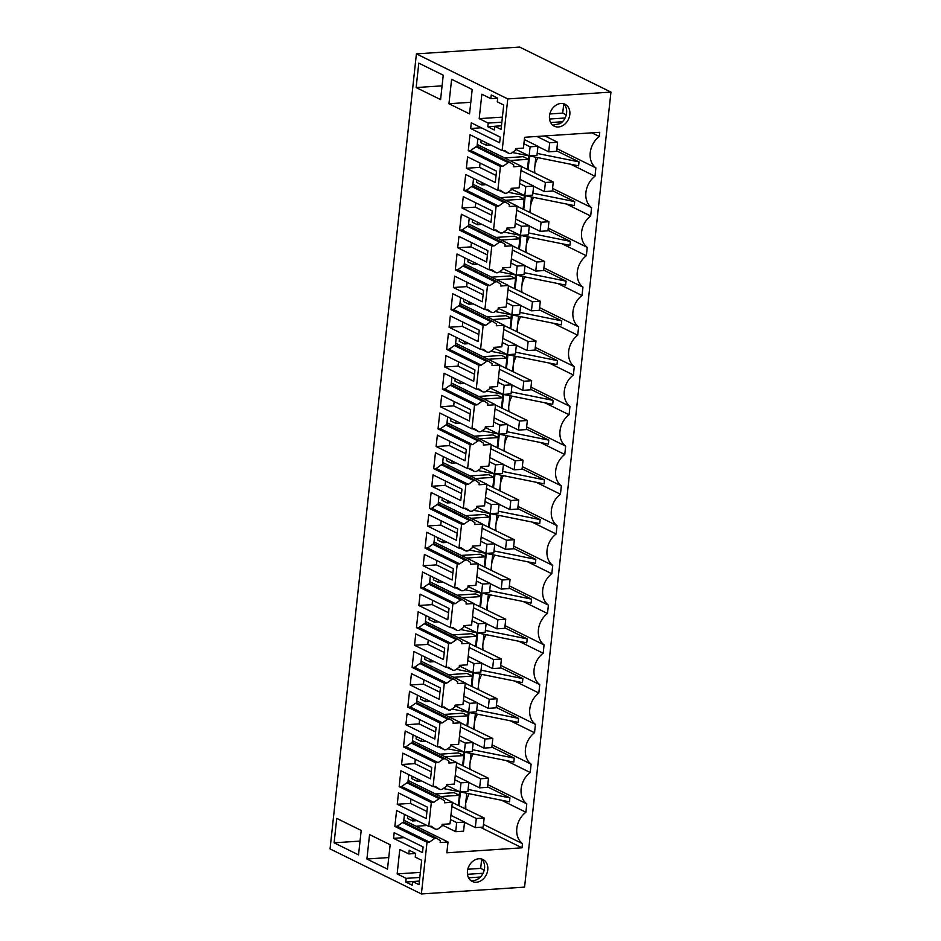 <?xml version="1.0" encoding="UTF-8"?>
<svg xmlns="http://www.w3.org/2000/svg" width="941" height="941" viewBox="0 0 941 941"><rect width="100%" height="100%" fill="white"/><g stroke="black" fill="none" stroke-linecap="round" stroke-linejoin="round"><path stroke-width="1.41" d="M480.333 827.268L522.02 847.817L522.478 843.654L483.462 824.41M465.854 822.928L464.442 823.022M427.002 825.504L416.028 826.233M465.089 808.578L465.666 803.261L465.83 808.954M459.208 795.204L459.573 791.793M468.877 793.675L465.677 803.167L466.748 793.239M470.147 769.197A19.49 15.479 -63.8 0 1 469.982 763.504L469.406 768.832M463.525 755.458L463.889 752.047M473.194 753.917A19.49 15.479 -63.8 0 0 469.994 763.422L471.065 753.494M474.464 729.451A19.49 15.479 -63.8 0 1 474.299 723.758L473.723 729.075M467.842 715.701L468.218 712.29M477.51 714.172A19.49 15.479 -63.8 0 0 474.311 723.664L475.381 713.737M478.781 689.694A19.49 15.479 -63.8 0 1 478.616 684.001L478.04 689.33M472.159 675.956L472.535 672.544M481.827 674.415A19.49 15.479 -63.8 0 0 478.628 683.919L479.71 673.991M483.109 649.949A19.49 15.479 -63.8 0 1 482.933 644.256L482.357 649.572M476.475 636.198L476.852 632.787M486.144 634.669A19.49 15.479 -63.8 0 0 482.945 644.162L484.027 634.234M487.426 610.191A19.49 15.479 -63.8 0 1 487.25 604.498L486.673 609.827M480.792 596.453L481.169 593.042M490.461 594.912A19.49 15.479 -63.8 0 0 487.262 604.416L488.344 594.489M491.743 570.446A19.49 15.479 -63.8 0 1 491.567 564.753L490.99 570.081M485.121 556.696L485.485 553.296M494.79 555.166A19.49 15.479 -63.8 0 0 491.578 564.659L492.661 554.731M496.06 530.689A19.49 15.479 -63.8 0 1 495.895 525.007L495.307 530.324M489.438 516.95L489.802 513.539M499.106 515.409A19.49 15.479 -63.8 0 0 495.895 524.913L496.977 514.986M500.377 490.943A19.49 15.479 -63.8 0 1 500.212 485.25L499.636 490.579M493.754 477.193L494.119 473.793M503.423 475.664A19.49 15.479 -63.8 0 0 500.224 485.156L501.294 475.24M504.694 451.198A19.49 15.479 -63.8 0 1 504.529 445.505L503.953 450.821M498.071 437.447L498.436 434.036M507.74 435.906A19.49 15.479 -63.8 0 0 504.541 445.411L505.611 435.483M509.01 411.44A19.49 15.479 -63.8 0 1 508.846 405.747L508.269 411.076M502.388 397.702L502.765 394.291M512.057 396.161A19.49 15.479 -63.8 0 0 508.858 405.653L509.928 395.738M513.339 371.695A19.49 15.479 -63.8 0 1 513.163 366.002L512.586 371.319M506.705 357.945L507.081 354.534M516.374 356.416A19.49 15.479 -63.8 0 0 513.174 365.908L514.256 355.98M517.656 331.938A19.49 15.479 -63.8 0 1 517.479 326.245L516.903 331.573M511.022 318.199L511.398 314.788M520.691 316.658A19.49 15.479 -63.8 0 0 517.491 326.151L518.573 316.235M521.973 292.192A19.49 15.479 -63.8 0 1 521.796 286.499L521.22 291.816M515.339 278.442L515.715 275.031M525.007 276.913A19.49 15.479 -63.8 0 0 521.808 286.405L522.89 276.478M526.29 252.435A19.49 15.479 -63.8 0 1 526.113 246.742L525.537 252.07M519.667 238.696L520.032 235.285M529.336 237.156A19.49 15.479 -63.8 0 0 526.125 246.66L527.207 236.732M530.606 212.69A19.49 15.479 -63.8 0 1 530.442 206.996L529.854 212.313M523.984 198.939L524.349 195.528M533.653 197.41A19.49 15.479 -63.8 0 0 530.442 206.902L531.524 196.975M534.923 172.932A19.49 15.479 -63.8 0 1 534.759 167.239L534.182 172.568M528.301 159.194L528.666 155.783M537.97 157.653A19.49 15.479 -63.8 0 0 534.77 167.157L535.841 157.229M407.7 815.988L407.441 818.341L412.711 820.952L417.157 820.658M412.017 776.243L411.758 778.595L417.028 781.195L421.474 780.901M462.643 765.492L463.725 755.552L458.443 752.953L439.788 754.188M476.793 179.978L476.534 182.331L481.804 184.93L486.25 184.636M518.773 248.73L519.855 238.791L514.586 236.191L495.919 237.426M463.831 299.226L463.572 301.579L468.853 304.19L473.288 303.896M514.456 288.487L515.539 278.536L510.269 275.936L491.602 277.172M468.147 259.481L467.9 261.833L473.17 264.433L477.616 264.139M527.419 169.239L528.501 159.288L523.22 156.688L504.552 157.923M459.514 338.972L459.255 341.336L464.536 343.935L468.971 343.641M505.823 367.99L506.905 358.039L501.624 355.439L482.968 356.674M455.197 378.729L454.938 381.081L460.22 383.693L464.654 383.387M501.506 407.735L502.588 397.796L497.307 395.196L478.651 396.432M446.563 458.232L446.305 460.584L451.574 463.184L456.02 462.89M497.189 447.493L498.271 437.541L492.99 434.942L474.335 436.177M450.88 418.474L450.621 420.839L455.903 423.438L460.337 423.144M510.14 328.233L511.222 318.293L505.94 315.694L487.285 316.929M472.464 219.724L472.217 222.088L477.487 224.687L477.746 222.323M433.601 577.48L433.354 579.844L438.624 582.444L443.07 582.15M479.91 606.498L480.992 596.547L475.723 593.947L457.055 595.183M429.284 617.237L429.025 619.59L434.307 622.189L438.741 621.895M484.227 566.741L485.309 556.801L480.039 554.19L461.372 555.437M442.246 497.977L441.988 500.341L447.257 502.941L451.704 502.647M488.555 526.995L489.626 517.044L484.356 514.445L465.689 515.68M492.872 487.238L493.943 477.299L488.673 474.699L470.006 475.934M424.967 656.983L424.709 659.347L429.99 661.946L434.424 661.652M416.334 736.485L416.075 738.838L421.356 741.449L425.791 741.155M475.593 646.244L476.675 636.304L471.394 633.693L452.739 634.94M437.918 537.734L437.671 540.087L442.94 542.686L447.387 542.392M523.102 208.984L524.172 199.045L518.903 196.434L500.236 197.669M481.11 140.221L480.851 142.585L486.121 145.185L490.567 144.89M466.959 725.746L468.042 715.795L462.76 713.196L444.105 714.431M420.651 696.74L420.392 699.092L425.673 701.692L425.92 699.339M471.276 685.989L472.358 676.05L467.077 673.45L448.422 674.685M458.326 805.249L459.396 795.298L454.127 792.698L435.46 793.933M591.901 132.822L599.299 136.469L599.758 132.305L524.584 137.28L523.408 148.078L515.539 148.596L515.362 150.384L511.092 153.395L509.163 153.524L504.611 150.442L502.153 150.607L507.775 98.934L610.956 92.1L519.597 47.05L416.416 53.884L330.044 848.9L421.403 893.95L427.014 842.277L429.472 842.113L434.754 838.384L436.695 838.255L440.364 840.736L440.153 842.536L448.022 842.007L446.846 852.805L522.02 847.817M599.299 136.469A19.49 15.479 116.2 0 0 595.888 167.886L594.983 176.226A19.49 15.479 116.2 0 0 591.571 207.632L552.555 188.4M566.388 204.009L590.666 215.971L591.571 207.632M590.666 215.971A19.49 15.479 116.2 0 0 587.255 247.389L548.238 228.145M562.071 243.754L586.349 255.729L587.255 247.389M586.349 255.729A19.49 15.479 116.2 0 0 582.938 287.134L543.922 267.903M557.754 283.512L582.032 295.474L582.938 287.134M582.032 295.474A19.49 15.479 116.2 0 0 578.621 326.892L539.605 307.648M553.437 323.257L577.715 335.231L578.621 326.892M577.715 335.231A19.49 15.479 116.2 0 0 574.292 366.637L535.288 347.405M549.121 363.014L573.387 374.977L574.292 366.637M573.387 374.977A19.49 15.479 116.2 0 0 569.975 406.394L530.971 387.151M544.804 402.76L569.07 414.734L569.975 406.394M569.07 414.734A19.49 15.479 116.2 0 0 565.659 446.14L526.642 426.908M540.487 442.505L564.753 454.479L565.659 446.14M564.753 454.479A19.49 15.479 116.2 0 0 561.342 485.897L522.326 466.654M536.158 482.262L560.436 494.225L561.342 485.897M560.436 494.225A19.49 15.479 116.2 0 0 557.025 525.643L518.009 506.411M531.841 522.008L556.119 533.982L557.025 525.643M556.119 533.982A19.49 15.479 116.2 0 0 552.708 565.4L513.692 546.156M527.525 561.765L551.802 573.728L552.708 565.4M551.802 573.728A19.49 15.479 116.2 0 0 548.391 605.145L509.375 585.914M523.208 601.511L547.486 613.485L548.391 605.145M547.486 613.485A19.49 15.479 116.2 0 0 544.074 644.891L505.058 625.659M518.891 641.268L543.169 653.23L544.074 644.891M543.169 653.23A19.49 15.479 116.2 0 0 539.746 684.648L500.741 665.405M514.574 681.013L538.84 692.988L539.746 684.648M538.84 692.988A19.49 15.479 116.2 0 0 535.429 724.394L496.413 705.162M510.257 720.771L534.523 732.733L535.429 724.394M534.523 732.733A19.49 15.479 116.2 0 0 531.112 764.151L492.096 744.907M505.94 760.516L530.206 772.49L531.112 764.151M530.206 772.49A19.49 15.479 116.2 0 0 526.795 803.896L487.779 784.665M501.612 800.273L525.89 812.236L526.795 803.896M525.89 812.236A19.49 15.479 116.2 0 0 522.478 843.654M421.403 893.95L524.584 887.116L610.956 92.1M555.908 105.251A12.209 9.692 116.2 0 0 549.462 116.308A12.209 9.692 116.2 0 0 554.261 126.176A12.209 9.692 116.2 0 0 563.412 125.2A12.209 9.692 116.2 0 0 569.858 114.143A12.209 9.692 116.2 0 0 565.059 104.275A12.209 9.692 116.2 0 0 555.908 105.251M483.603 859.874A12.209 9.692 116.2 0 0 483.004 859.545A12.209 9.692 116.2 0 0 469.112 865.826A12.209 9.692 116.2 0 0 471.617 881.117A12.209 9.692 116.2 0 0 472.217 881.446A12.209 9.692 116.2 0 0 486.121 875.165A12.209 9.692 116.2 0 0 483.603 859.874M496.107 206.267L498.565 206.103L503.847 202.362L505.788 202.233L509.457 204.726L509.246 206.514L517.115 205.997L514.774 227.569L506.905 228.098L506.717 229.886L502.459 232.898L500.518 233.027L495.978 229.945L493.519 230.11L496.107 206.267L463.948 190.4L465.677 174.497L497.836 190.353L500.294 190.188L504.835 193.281L506.776 193.152L511.034 190.141L511.222 188.341L519.091 187.824L521.432 166.239L477.228 144.444M504.835 193.281L498.777 190.294M503.847 202.362L471.688 186.506L472.664 186.436L473.546 178.378M505.788 202.233L472.723 185.93M517.115 205.997L472.911 184.201M500.518 233.027L494.46 230.039M487.473 285.77L489.932 285.605L495.213 281.865L497.154 281.735L500.812 284.229L500.612 286.017L508.481 285.499L506.14 307.072L498.271 307.601L498.083 309.389L493.825 312.4L491.884 312.53L487.344 309.448L484.886 309.613L487.473 285.77L455.303 269.902L457.032 253.999L489.202 269.855L491.661 269.691L496.201 272.784L498.142 272.655L502.4 269.632L502.588 267.844L510.457 267.326L512.798 245.742L504.929 246.271L505.141 244.472L501.471 241.99L499.53 242.119L467.371 226.252L468.347 226.193L469.23 218.124M501.471 241.99L468.406 225.687M512.798 245.742L468.594 223.946M496.201 272.784L490.143 269.796M495.213 281.865L463.043 266.009L464.031 265.938L464.901 257.881M497.154 281.735L464.089 265.433M508.481 285.499L464.278 263.703M491.884 312.53L485.827 309.542M478.84 365.273L481.298 365.108L486.579 361.368L488.52 361.238L492.178 363.732L491.978 365.52L499.847 365.002L497.495 386.575L489.626 387.104L489.449 388.892L485.18 391.903L483.251 392.032L478.71 388.951L476.252 389.103L478.84 365.273L446.669 349.405L448.398 333.49L480.569 349.358L483.027 349.193L487.567 352.287L489.508 352.157L493.766 349.135L493.943 347.347L501.812 346.829L504.164 325.245L496.295 325.774L496.495 323.975L492.837 321.493L490.896 321.622L458.726 305.754L459.714 305.696L460.584 297.627M492.837 321.493L459.773 305.178M504.164 325.245L459.961 303.449M487.567 352.287L481.51 349.299M486.579 361.368L454.409 345.512L455.397 345.441L456.267 337.372M488.52 361.238L455.444 344.935M499.847 365.002L455.632 343.206M483.251 392.032L477.193 389.045M470.206 444.775L472.653 444.611L477.946 440.87L479.875 440.741L483.545 443.235L483.333 445.022L491.202 444.505L488.861 466.077L480.992 466.607L480.816 468.395L476.546 471.406L474.617 471.535L470.065 468.453L467.606 468.606L470.206 444.775L438.035 428.908L439.765 412.993L471.935 428.861L474.382 428.696L478.934 431.778L480.863 431.66L485.133 428.637L485.309 426.849L493.178 426.332L495.519 404.748L487.661 405.277L487.861 403.477L484.192 400.995L482.262 401.113L450.092 385.257L451.08 385.187L451.951 377.129M484.192 400.995L451.127 384.681M495.519 404.748L451.315 382.952M478.934 431.778L472.876 428.802M477.946 440.87L445.775 425.003L446.752 424.944L447.634 416.875M479.875 440.741L446.81 424.438M491.202 444.505L446.999 422.709M474.617 471.535L468.559 468.547M461.56 524.266L464.019 524.113L469.3 520.373L471.241 520.244L474.911 522.737L474.699 524.525L482.568 524.008L480.228 545.58L472.358 546.098L472.17 547.897L467.912 550.908L465.971 551.038L461.431 547.944L458.973 548.109L461.56 524.266L429.402 508.411L431.131 492.496L463.29 508.363L465.748 508.199L470.288 511.281L472.229 511.163L476.487 508.14L476.675 506.352L484.544 505.835L486.885 484.25L479.016 484.768L479.228 482.98L475.558 480.486L473.629 480.616L441.458 464.76L442.435 464.689L443.317 456.632M475.558 480.486L442.493 464.184M486.885 484.25L442.682 462.454M470.288 511.281L464.231 508.305M469.3 520.373L437.142 504.505L438.118 504.447L439 496.377M471.241 520.244L438.177 503.941M482.568 524.008L438.365 502.2M465.971 551.038L459.914 548.05M452.927 603.769L455.385 603.616L460.667 599.876L462.607 599.746L466.265 602.24L466.066 604.028L473.935 603.51L471.594 625.083L463.725 625.6L463.537 627.4L459.279 630.411L457.338 630.541L452.797 627.447L450.339 627.612L452.927 603.769L420.756 587.913L422.485 571.999L454.656 587.866L457.114 587.702L461.655 590.783L463.595 590.654L467.853 587.643L468.042 585.855L475.911 585.337L478.251 563.753L470.382 564.271L470.594 562.483L466.924 559.989L464.983 560.118L432.825 544.263L433.801 544.192L434.683 536.135M466.924 559.989L433.86 543.686M478.251 563.753L434.048 541.957M461.655 590.783L455.597 587.796M460.667 599.876L428.496 584.008L429.484 583.949L430.355 575.88M462.607 599.746L429.543 583.444M473.935 603.51L429.731 581.703M457.338 630.541L451.28 627.553M444.293 683.272L446.752 683.107L452.033 679.378L453.974 679.249L457.632 681.731L457.432 683.531L465.301 683.001L462.948 704.586L455.079 705.103L454.903 706.891L450.633 709.914L448.704 710.043L444.164 706.95L441.705 707.114L444.293 683.272L412.123 667.416L413.852 651.501L446.022 667.369L448.481 667.204L453.021 670.286L454.962 670.157L459.22 667.145L459.396 665.358L467.265 664.84L469.618 643.256L461.749 643.773L461.949 641.985L458.291 639.492L456.35 639.621L424.179 623.765L425.167 623.695L426.038 615.637M458.291 639.492L425.226 623.189M469.618 643.256L425.414 621.46M453.021 670.286L446.963 667.298M452.033 679.378L419.862 663.511L420.85 663.452L421.721 655.383M453.974 679.249L420.898 662.946M465.301 683.001L421.086 661.205M448.704 710.043L442.646 707.056M435.659 762.775L438.106 762.61L443.399 758.881L445.328 758.752L448.998 761.234L448.786 763.033L456.656 762.504L455.491 773.302L454.315 784.088L446.446 784.606L446.269 786.394L441.999 789.417L440.059 789.546L435.518 786.453L433.06 786.617L435.659 762.775L403.489 746.919L405.218 731.004L437.389 746.872L439.835 746.707L444.387 749.789L446.316 749.659L450.586 746.648L450.763 744.86L458.632 744.331L460.972 722.759L453.115 723.276L453.315 721.488L449.645 718.995L447.716 719.124L415.546 703.268L416.534 703.198L417.404 695.14M449.645 718.995L416.581 702.692M460.972 722.759L416.769 700.963M444.387 749.789L438.33 746.801M443.399 758.881L411.229 743.014L412.205 742.955L413.087 734.886M445.328 758.752L412.264 742.449M456.656 762.504L412.452 740.708M440.059 789.546L434.013 786.558M427.014 842.277L394.855 826.421L396.584 810.507L428.743 826.374L431.201 826.21L435.742 829.292L437.683 829.162L441.941 826.151L442.129 824.363L449.998 823.834L452.339 802.261L444.47 802.779L444.681 800.991L441.011 798.497L439.082 798.627L406.912 782.771L407.888 782.7L408.77 774.643M441.011 798.497L407.947 782.194M452.339 802.261L408.135 780.465M435.742 829.292L429.684 826.304M434.754 838.384L402.595 822.516L403.571 822.446L404.454 814.388M436.695 838.255L403.63 821.94M448.022 842.007L403.818 820.211M458.973 805.567L460.455 791.969M460.125 791.91L509.504 801.861L509.928 797.886L487.544 786.841M459.914 791.863L443.282 788.511M509.928 797.886L468.089 789.452M463.29 765.821L464.772 752.224M464.442 752.153L513.821 762.104L514.245 758.128L491.861 747.095M464.242 752.118L447.598 748.765M514.245 758.128L472.406 749.695M467.606 726.064L469.089 712.466M468.759 712.408L518.138 722.359L518.562 718.383L496.178 707.338M468.559 712.361L451.915 709.008M518.562 718.383L476.722 709.949M471.923 686.318L473.405 672.721M473.076 672.65L522.455 682.601L522.89 678.626L500.494 667.592M472.876 672.615L456.232 669.263M522.89 678.626L481.051 670.192M476.24 646.561L477.722 632.964M477.393 632.905L526.772 642.856L527.207 638.88L504.823 627.835M477.193 632.858L460.549 629.505M527.207 638.88L485.368 630.446M480.569 606.816L482.039 593.218M481.721 593.148L531.089 603.099L531.524 599.123L509.14 588.09M481.51 593.112L464.866 589.76M531.524 599.123L489.685 590.701M484.886 567.058L486.356 553.473M486.038 553.402L535.405 563.353L535.841 559.377L513.457 548.344M485.827 553.355L469.183 550.003M535.841 559.377L494.001 550.944M489.202 527.313L490.673 513.715M490.355 513.657L539.722 523.596L540.158 519.62L517.773 508.587M490.143 513.61L473.499 510.257M540.158 519.62L498.318 511.198M493.519 487.556L495.001 473.97M494.672 473.899L544.051 483.85L544.474 479.875L522.09 468.841M494.472 473.864L477.828 470.5M544.474 479.875L502.635 471.441M497.836 447.81L499.318 434.213M498.989 434.154L548.368 444.093L548.791 440.129L526.407 429.084M498.789 434.107L482.145 430.755M548.791 440.129L506.952 431.696M502.153 408.065L503.635 394.467M503.306 394.397L552.685 404.348L553.12 400.372L530.724 389.339M503.106 394.361L486.462 390.997M553.12 400.372L511.269 391.938M506.47 368.307L507.952 354.71M507.622 354.651L557.001 364.602L557.437 360.626L535.041 349.582M507.422 354.604L490.779 351.252M557.437 360.626L515.597 352.193M510.787 328.562L512.269 314.964M511.939 314.894L561.318 324.845L561.753 320.869L539.369 309.836M511.739 314.859L495.095 311.506M561.753 320.869L519.914 312.436M515.115 288.805L516.585 275.207M516.268 275.148L565.635 285.099L566.07 281.124L543.686 270.079M516.056 275.101L499.412 271.749M566.07 281.124L524.231 272.69M519.432 249.059L520.902 235.462M520.585 235.391L569.952 245.342L570.387 241.367L548.003 230.333M520.373 235.356L503.729 232.004M570.387 241.367L528.548 232.933M523.749 209.302L525.219 195.704M524.902 195.646L574.269 205.597L574.704 201.621L552.32 190.576M524.69 195.599L508.046 192.246M574.704 201.621L532.865 193.187M570.705 164.252L594.983 176.226M528.066 169.556L529.548 155.959M529.218 155.888L578.597 165.839L579.021 161.864L556.637 150.831M556.872 148.643L595.888 167.886M529.018 155.853L512.375 152.501M579.021 161.864L537.182 153.442M509.163 153.524L503.106 150.536M521.432 166.239L513.563 166.769L513.774 164.981L510.104 162.487L508.175 162.617L476.005 146.749L476.981 146.69L477.863 138.621M510.104 162.487L477.04 146.184M412.97 818.588L412.711 820.952M417.286 778.842L417.028 781.195M463.725 755.552L445.058 756.787M482.063 182.578L481.804 184.93M519.855 238.791L501.2 240.026M469.112 301.826L468.853 304.19M515.539 278.536L496.883 279.783M473.429 262.08L473.17 264.433M528.501 159.288L509.834 160.523M464.795 341.583L464.536 343.935M506.905 358.039L488.238 359.274M460.467 381.328L460.22 383.693M502.588 397.796L483.921 399.031M451.833 460.831L451.574 463.184M498.271 437.541L479.604 438.777M456.15 421.086L455.903 423.438M511.222 318.293L492.555 319.528M481.933 224.393L477.487 224.687M438.882 580.079L438.624 582.444M480.992 596.547L462.337 597.782M434.566 619.837L434.307 622.189M485.309 556.801L466.654 558.037M447.516 500.577L447.257 502.941M489.626 517.044L470.97 518.279M493.943 477.299L475.287 478.534M430.249 659.582L429.99 661.946M421.603 739.085L421.356 741.449M476.675 636.304L458.008 637.539M443.199 540.334L442.94 542.686M524.172 199.045L505.517 200.28M486.379 142.82L486.121 145.185M468.042 715.795L449.375 717.042M430.108 701.398L425.673 701.692M472.358 676.05L453.691 677.285M459.396 795.298L440.741 796.533M416.416 53.884L507.775 98.934M428.743 826.374L431.331 802.532L399.172 786.664L401.631 786.5L406.912 782.771M433.06 786.617L400.901 770.761L399.172 786.664M437.389 746.872L439.976 723.029L407.806 707.162L410.264 706.997L415.546 703.268M441.705 707.114L409.535 691.259L407.806 707.162M446.022 667.369L448.61 643.526L416.44 627.659L418.898 627.494L424.179 623.765M450.339 627.612L418.169 611.756L416.44 627.659M454.656 587.866L457.244 564.024L425.073 548.156L427.532 548.003L432.825 544.263M458.973 548.109L426.802 532.253L425.073 548.156M463.29 508.363L465.889 484.521L433.719 468.653L436.177 468.5L441.458 464.76M467.606 468.606L435.448 452.75L433.719 468.653M471.935 428.861L474.523 405.018L442.352 389.162L444.811 388.998L450.092 385.257M476.252 389.103L444.081 373.248L442.352 389.162M480.569 349.358L483.156 325.515L450.986 309.66L453.444 309.495L458.726 305.754M484.886 309.613L452.715 293.745L450.986 309.66M489.202 269.855L491.79 246.013L459.62 230.157L462.078 229.992L467.371 226.252M493.519 230.11L461.349 214.242L459.62 230.157M497.836 190.353L500.436 166.51L468.265 150.654L470.723 150.489L476.005 146.749M502.153 150.607L469.994 134.739L468.265 150.654M358.545 854.875L361.203 830.456L336.749 818.399L334.102 842.818L358.545 854.875M410.829 679.331L411.44 673.65L440.4 687.93L439.165 699.292L410.217 685.013L410.829 679.331M456.432 540.287L427.485 526.007L428.72 514.656L457.667 528.924L456.432 540.287M414.534 645.267L415.769 633.905L444.717 648.184L443.482 659.535L414.534 645.267L427.79 644.385L428.261 640.068M418.851 605.51L447.798 619.79L449.033 608.427L420.086 594.159L418.851 605.51L432.119 604.628L432.578 600.323M454.009 281.829L454.632 276.148L483.58 290.416L482.345 301.779L453.397 287.499L454.009 281.829M423.168 565.764L452.115 580.032L453.35 568.682L424.403 554.402L423.168 565.764L436.436 564.882L436.906 560.565M457.714 247.754L486.662 262.033L487.897 250.671L458.949 236.391L457.714 247.754L470.982 246.871L471.453 242.555M431.801 486.262L460.749 500.53L461.984 489.179L433.036 474.899L431.801 486.262L445.069 485.38L445.54 481.063M462.031 207.996L463.266 196.645L492.214 210.925L490.979 222.276L462.031 207.996L475.299 207.126L475.77 202.809M444.764 367.002L445.987 355.651L474.946 369.919L473.711 381.281L444.764 367.002L458.02 366.131L458.49 361.815M465.077 460.784L436.118 446.505L437.353 435.154L466.313 449.422L465.077 460.784M469.394 421.027L440.435 406.759L441.67 395.396L470.629 409.676L469.394 421.027M478.028 341.536L449.08 327.256L450.316 315.894L479.263 330.173L478.028 341.536M405.889 724.758L434.848 739.038L436.083 727.687L407.124 713.407L405.889 724.758L419.157 723.888L419.627 719.571M401.572 764.515L430.531 778.795L431.754 767.433L402.807 753.153L401.572 764.515L414.84 763.633L415.31 759.316M387.492 869.155L390.15 844.736L369.566 834.585L366.908 859.004L387.492 869.155M423.121 846.935L394.173 832.656L393.55 838.337L422.509 852.617L423.121 846.935M408.806 853.934L399.796 849.488L397.149 873.907L406.159 878.353L405.747 882.046L412.182 885.222L412.593 881.529L419.016 884.693L421.674 860.274L415.24 857.11L415.64 853.416L409.206 850.241L408.806 853.934L415.64 853.487M466.971 162.57L467.583 156.888L496.53 171.168L495.295 182.53L466.348 168.251L466.971 162.57M426.202 818.541L397.255 804.261L398.49 792.91L427.437 807.178L426.202 818.541M416.145 87.56L418.804 63.141L443.246 75.198L440.588 99.605L416.145 87.56L442.094 85.843M490.849 98.664L481.851 94.229L479.192 118.648L488.203 123.083L487.803 126.776L494.237 129.952L494.637 126.259L501.071 129.435L503.717 105.016L497.283 101.84L497.695 98.146L491.261 94.982L490.849 98.664L497.683 98.217M448.963 103.733L451.609 79.315L472.194 89.466L469.547 113.885L448.963 103.733L470.806 102.287M499.624 142.773L470.665 128.505L471.288 122.824L500.236 137.092L499.624 142.773M429.472 842.113L397.302 826.257L402.595 822.516M394.855 826.421L397.302 826.257M563.353 103.675A12.209 9.692 -63.8 0 1 560.189 123.624L552.743 125.188M470.7 880.458A12.209 9.692 116.2 0 0 483.086 873.201A12.209 9.692 116.2 0 0 481.31 858.945M500.436 166.51L502.882 166.345L508.175 162.617M463.948 190.4L466.395 190.235L471.688 186.506M498.565 206.103L466.395 190.235M491.79 246.013L494.248 245.848L462.078 229.992M494.248 245.848L499.53 242.119M455.303 269.902L457.761 269.738L463.043 266.009M489.932 285.605L457.761 269.738M483.156 325.515L485.615 325.351L453.444 309.495M485.615 325.351L490.896 321.622M446.669 349.405L449.128 349.24L454.409 345.512M481.298 365.108L449.128 349.24M474.523 405.018L476.981 404.853L444.811 388.998M476.981 404.853L482.262 401.113M438.035 428.908L440.494 428.743L445.775 425.003M472.653 444.611L440.494 428.743M465.889 484.521L468.336 484.356L436.177 468.5M468.336 484.356L473.629 480.616M429.402 508.411L431.848 508.246L437.142 504.505M464.019 524.113L431.848 508.246M457.244 564.024L459.702 563.859L427.532 548.003M459.702 563.859L464.983 560.118M420.756 587.913L423.215 587.749L428.496 584.008M455.385 603.616L423.215 587.749M448.61 643.526L451.068 643.362L418.898 627.494M451.068 643.362L456.35 639.621M412.123 667.416L414.581 667.251L419.862 663.511M446.752 683.107L414.581 667.251M439.976 723.029L442.435 722.864L410.264 706.997M442.435 722.864L447.716 719.124M403.489 746.919L405.947 746.754L411.229 743.014M438.106 762.61L405.947 746.754M431.331 802.532L433.789 802.367L401.631 786.5M433.789 802.367L439.082 798.627M502.882 166.345L470.723 150.489M456.632 762.786L488.485 778.242L487.497 787.323L479.628 787.84L468.841 782.524M512.763 246.024L544.616 261.48L543.627 270.561L535.77 271.079L524.984 265.762M508.446 285.782L540.299 301.226L539.311 310.318L531.453 310.836L520.667 305.519M521.408 166.522L553.249 181.978L552.273 191.058L544.404 191.576L533.618 186.259M499.812 365.273L531.665 380.729L530.677 389.809L522.82 390.339L512.022 385.01M495.495 405.03L527.348 420.474L526.36 429.567L518.491 430.084L507.705 424.767M491.178 444.775L523.031 460.231L522.043 469.312L514.174 469.841L503.388 464.513M504.129 325.527L535.982 340.983L534.994 350.064L527.136 350.581L516.35 345.265M473.899 603.781L505.752 619.237L504.764 628.317L496.907 628.835L486.121 623.518M478.216 564.035L510.069 579.48L509.081 588.572L501.224 589.09L490.437 583.773M482.545 524.278L514.386 539.734L513.398 548.815L505.54 549.344L494.754 544.016M486.862 484.533L518.703 499.977L517.726 509.069L509.857 509.587L499.071 504.27M469.583 643.538L501.435 658.982L500.447 668.075L492.59 668.592L481.792 663.276M517.091 206.279L548.932 221.723L547.944 230.816L540.087 231.333L529.301 226.016M460.949 723.041L492.802 738.485L491.814 747.577L483.945 748.095L473.158 742.778M465.266 683.284L497.119 698.74L496.13 707.82L488.273 708.338L477.475 703.021M452.315 802.532L484.156 817.988L483.18 827.08L475.311 827.598L464.525 822.281M334.102 842.818L360.038 841.101M410.217 685.013L423.474 684.131L423.944 679.814M439.929 692.247L423.474 684.131M457.197 533.241L440.753 525.125L441.223 520.82M427.485 526.007L440.753 525.125M444.246 652.489L427.79 644.385M448.563 612.744L432.119 604.628M453.397 287.499L466.665 286.629L467.124 282.312M483.109 294.733L466.665 286.629M452.88 572.998L436.436 564.882M487.426 254.987L470.982 246.871M461.525 493.496L445.069 485.38M491.743 215.23L475.299 207.126M474.476 374.236L458.02 366.131M465.842 453.738L449.386 445.634L449.857 441.317M436.118 446.505L449.386 445.634M470.159 413.993L453.703 405.877L454.174 401.56M440.435 406.759L453.703 405.877M478.793 334.49L462.349 326.374L462.807 322.057M449.08 327.256L462.349 326.374M435.612 731.992L419.157 723.888M431.296 771.749L414.84 763.633M366.908 859.004L388.751 857.557M393.55 838.337L404.254 837.631M412.593 881.529L419.415 881.07M468.583 877.812L480.392 877.036M405.747 882.046L412.581 881.588M406.159 878.353L419.804 877.447M467.489 874.295L483.062 873.26M397.149 873.907L420.356 872.378M467.806 869.237L480.675 868.378L484.215 870.119M480.675 868.378L481.663 859.262M466.348 168.251L479.616 167.369L480.086 163.064M496.072 175.485L479.616 167.369M426.979 811.495L410.523 803.391L410.994 799.074M397.255 804.261L410.523 803.391M494.637 126.259L501.459 125.812M550.626 122.553L562.436 121.765M487.803 126.776L494.625 126.329M488.203 123.083L501.859 122.177M549.532 119.025L565.106 117.99M479.192 118.648L502.412 117.107M549.85 113.967L562.718 113.108L566.259 114.861M562.718 113.108L563.718 103.992M470.665 128.505L481.369 127.788M463.56 831.15L455.703 831.668L456.691 822.575L464.548 822.058L463.56 831.15M442.07 824.939L455.703 831.668M450.468 819.517L456.691 822.575M450.915 815.341L464.548 822.058M467.877 791.393L460.02 791.91L461.008 782.83L468.865 782.312L467.877 791.393M446.387 785.194L460.02 791.91M454.785 779.76L461.008 782.83M455.244 775.584L468.865 782.312M456.197 766.715L480.616 778.76L479.628 787.84M480.616 778.76L488.485 778.242M532.653 195.128L524.796 195.646L525.784 186.565L533.641 186.047L532.653 195.128M511.163 188.929L524.796 195.646M519.561 183.495L525.784 186.565M520.008 179.319L533.641 186.047M512.339 249.953L536.758 261.998L535.77 271.079M536.758 261.998L544.616 261.48M519.703 314.388L511.833 314.906L512.821 305.813L520.691 305.296L519.703 314.388M498.212 308.178L511.833 314.906M506.611 302.755L512.821 305.813M507.058 298.579L520.691 305.296M508.022 289.71L532.441 301.743L531.453 310.836M532.441 301.743L540.299 301.226M524.019 274.631L516.162 275.148L517.138 266.068L525.007 265.55L524.019 274.631M502.529 268.432L516.162 275.148M510.928 262.998L517.138 266.068M511.375 258.822L525.007 265.55M520.973 170.45L545.392 182.495L544.404 191.576M545.392 182.495L553.249 181.978M515.386 354.134L507.517 354.651L508.505 345.57L516.374 345.053L515.386 354.134M493.884 347.935L507.517 354.651M502.282 342.5L508.505 345.57M502.741 338.325L516.374 345.053M499.389 369.213L523.796 381.246L522.82 390.339M523.796 381.246L531.665 380.729M511.057 393.879L503.2 394.408L504.188 385.316L512.045 384.798L511.057 393.879M489.567 387.68L503.2 394.408M497.965 382.258L504.188 385.316M498.424 378.082L512.045 384.798M495.072 408.959L519.479 421.003L518.491 430.084M519.479 421.003L527.348 420.474M502.423 473.382L494.566 473.911L495.554 464.819L503.411 464.301L502.423 473.382M480.933 467.183L494.566 473.911M489.332 461.749L495.554 464.819M489.791 457.585L503.411 464.301M490.743 448.716L515.162 460.749L514.174 469.841M515.162 460.749L523.031 460.231M506.74 433.636L498.883 434.154L499.871 425.073L507.728 424.544L506.74 433.636M485.25 427.437L498.883 434.154M493.649 422.003L499.871 425.073M494.107 417.828L507.728 424.544M503.706 329.456L528.124 341.501L527.136 350.581M528.124 341.501L535.982 340.983M528.336 234.885L520.479 235.403L521.467 226.311L529.324 225.793L528.336 234.885M506.846 228.675L520.479 235.403M515.245 223.252L521.467 226.311M515.692 219.077L529.324 225.793M489.473 592.642L481.604 593.159L482.592 584.079L490.461 583.549L489.473 592.642M467.983 586.443L481.604 593.159M476.381 581.009L482.592 584.079M476.828 576.833L490.461 583.549M473.476 607.721L497.895 619.754L496.907 628.835M497.895 619.754L505.752 619.237M485.156 632.387L477.287 632.917L478.275 623.824L486.144 623.307L485.156 632.387M463.666 626.188L477.287 632.917M472.064 620.754L478.275 623.824M472.511 616.578L486.144 623.307M477.793 567.964L502.212 580.009L501.224 589.09M502.212 580.009L510.069 579.48M498.107 513.139L490.249 513.657L491.237 504.576L499.095 504.047L498.107 513.139M476.616 506.94L490.249 513.657M485.015 501.506L491.237 504.576M485.462 497.33L499.095 504.047M482.11 528.219L506.529 540.252L505.54 549.344M506.529 540.252L514.386 539.734M486.426 488.461L510.845 500.506L509.857 509.587M510.845 500.506L518.703 499.977M480.839 672.145L472.97 672.662L473.958 663.581L481.816 663.052L480.839 672.145M459.337 665.946L472.97 672.662M467.736 660.511L473.958 663.581M468.195 656.336L481.816 663.052M472.194 751.647L464.336 752.165L465.325 743.072L473.182 742.555L472.194 751.647M450.704 745.437L464.336 752.165M459.102 740.014L465.325 743.072M459.561 735.838L473.182 742.555M469.159 647.467L493.578 659.512L492.59 668.592M493.578 659.512L501.435 658.982M493.79 552.885L485.932 553.414L486.92 544.321L494.778 543.804L493.79 552.885M472.3 546.686L485.932 553.414M480.698 541.251L486.92 544.321M481.145 537.088L494.778 543.804M516.656 210.208L541.075 222.241L540.087 231.333M541.075 222.241L548.932 221.723M536.97 155.383L529.113 155.9L530.101 146.82L537.958 146.29L536.97 155.383M515.48 149.184L529.113 155.9M523.878 143.75L530.101 146.82M524.337 139.574L537.958 146.29M536.97 136.469L549.709 142.75L557.578 142.22L556.59 151.313L548.721 151.83L537.934 146.514M549.709 142.75L548.721 151.83M544.839 135.939L557.578 142.22M460.525 726.97L484.933 739.003L483.945 748.095M484.933 739.003L492.802 738.485M476.511 711.89L468.653 712.408L469.641 703.327L477.499 702.809L476.511 711.89M455.021 705.691L468.653 712.408M463.419 700.257L469.641 703.327M463.878 696.081L477.499 702.809M464.842 687.212L489.249 699.257L488.273 708.338M489.249 699.257L497.119 698.74M451.88 806.472L476.299 818.505L475.311 827.598M476.299 818.505L484.156 817.988"/></g></svg>
